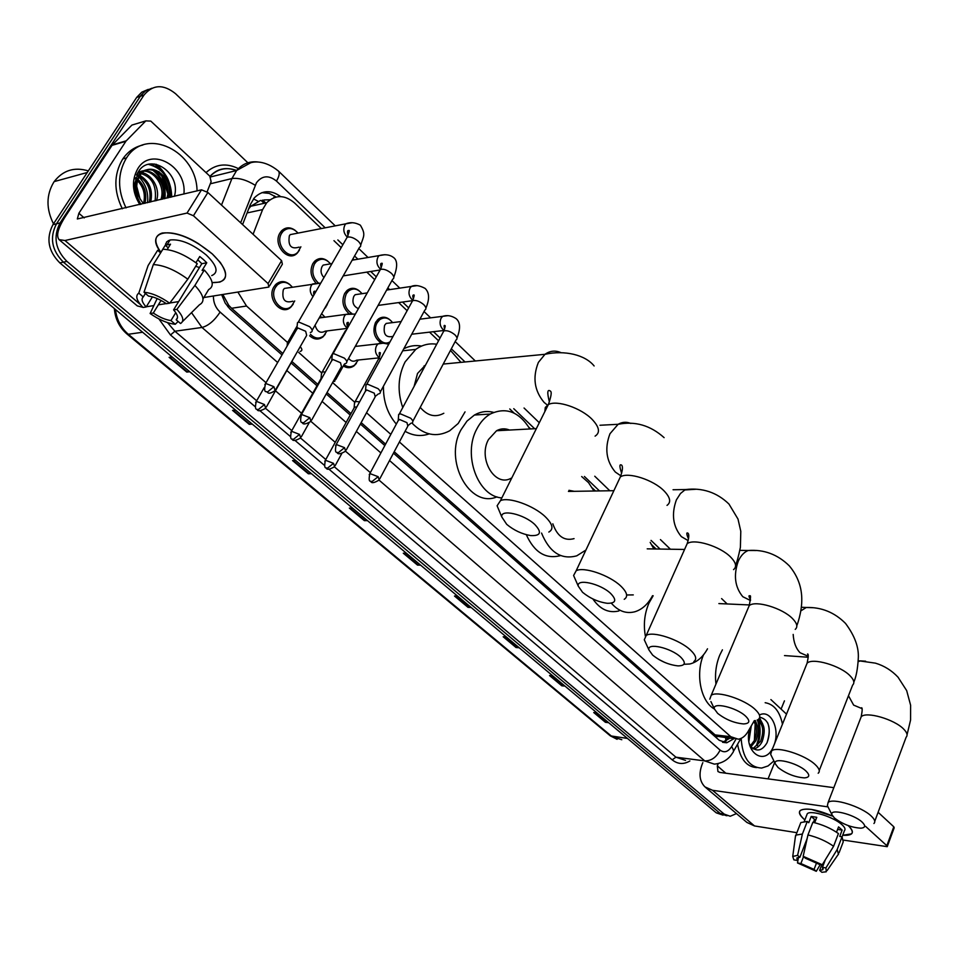 <?xml version="1.0" encoding="UTF-8"?>
<svg xmlns="http://www.w3.org/2000/svg" width="959" height="959" viewBox="0 0 959 959"><rect width="100%" height="100%" fill="white"/><g stroke="black" fill="none" stroke-linecap="round" stroke-linejoin="round"><path stroke-width="1.44" d="M356.364 363.389L353.991 365.882C350.574 368.256 347.002 368.292 343.298 365.99M325.257 334.235L322.967 336.885C318.544 340.097 314.084 339.726 309.601 335.746M293.214 304.147L291.009 306.952C281.67 316.626 266.278 298.633 273.962 286.813L275.82 284.403C280.268 280.627 284.943 280.663 289.834 284.547M389.738 342.387L386.873 343.646M380.831 342.747C374.034 337.628 372.284 330.819 375.604 322.332L378.314 319.083C382.03 316.434 385.818 316.614 389.678 319.611M348.477 313.102C342.747 307.431 341.488 300.862 344.713 293.382L347.026 290.505C350.91 287.496 354.95 287.58 359.134 290.769M315.487 282.473C310.632 276.552 309.769 270.246 312.874 263.557L314.792 261.112C318.832 257.683 323.123 257.671 327.678 261.052M299.4 250.227L297.398 252.96C288.311 263.15 272.248 244.701 280.064 232.821L281.55 230.843C285.734 226.971 290.289 226.839 295.24 230.424M260.285 200.551L250.79 206.245L248.729 208.738M394.197 451.749L715.114 734.906L717.104 736.308L734.067 738.718M222.836 294.473L228.71 305.286L231.587 308.271L282.833 353.487M292.219 361.771L317.777 384.319M327.043 392.507L350.982 413.617M361.159 422.607L385.59 444.149M399.4 441.979L730.782 736.704L738.31 739.209C742.11 738.598 745.335 736.08 747.984 731.633L754.301 720.665M237.868 292.063L246.535 306.029L287.256 342.243M298.669 352.397L321.397 372.619M332.593 382.569L354.482 402.037M366.53 412.754L390.828 434.367M321.313 228.578L294.521 202.924C284.571 194.605 275.293 194.557 266.686 202.757L262.61 209.589L253.08 234.284M656.064 548.992L651.796 544.904M595.467 490.984L592.362 488.011M530.627 428.925L528.865 427.234M514.108 413.113L509.756 408.954M438.539 340.781L429.524 332.15M407.119 310.704L398.644 302.588M374.681 279.656L366.806 272.116M354.003 259.865L352.936 258.846M341.2 247.614L333.96 240.673M156.305 164.289C166.243 172.776 171.373 183.672 171.721 196.967C171.373 183.672 166.243 172.776 156.305 164.289M758.233 719.454L758.449 720.101L758.233 719.454M758.677 720.82C760.966 729.116 760.511 737.411 757.346 745.706C760.511 737.411 760.966 729.116 758.677 720.82M736.476 813.592L730.219 816.265L724.177 814.083L66.938 261.399C55.274 249.592 52.985 236.765 60.057 222.944L144.03 95.013C152.972 84.428 163.474 83.996 175.557 93.706L247.866 162.778M784.45 700.837L781.094 709.085M726.275 815.641L720.221 813.472L63.378 262.131C51.726 250.371 49.424 237.592 56.497 223.807L140.973 95.313L145.408 90.997L151.882 88.228L145.408 90.997L140.973 95.313L56.497 223.807C49.424 237.592 51.726 250.371 63.378 262.131L720.221 813.472L727.018 815.761M150.923 163.989L152.829 165.439L150.923 163.989M158.882 171.565C164.876 179.381 167.921 188.144 168.017 197.842M754.793 720.605L754.985 721.276L754.793 720.605M393.454 453.163L719.25 740.3L726.73 742.781L733.935 738.706M221.673 294.665L225.149 303.008L229.788 308.882L282.006 354.938M291.404 363.221L316.973 385.758M326.252 393.933L350.203 415.043M360.392 424.022L384.835 445.563M280.663 196.595C271.013 189.666 262.227 190.086 254.327 197.866L250.359 204.519L242.579 224.574M261.855 192.639L269.155 193.394L276.084 197.015M729.799 738.226L722.547 742.302M756.351 745.587C759.6 737.063 759.996 728.576 757.514 720.161M170.414 191.476C168.628 180.112 163.402 170.966 154.747 164.037M161.556 175.365L167.765 193.215M723.074 815.15L716.289 812.86L59.818 262.874C48.19 251.138 45.9 238.395 52.949 224.658L136.705 97.362L141.752 92.184L148.201 89.415M311.447 473.686L308.354 473.782L292.555 460.572L295.636 460.44M252.301 424.13L249.244 424.334L232.558 410.38L235.602 410.14M189.786 371.756L186.777 372.08L169.12 357.299L172.105 356.94M471.181 607.515L468.004 607.335L454.482 596.03L457.659 596.174M519.239 647.769L516.05 647.529L503.175 636.764L506.364 636.992M565.007 686.117L561.806 685.805L549.543 675.556L552.732 675.843M608.641 722.678L605.441 722.319L593.741 712.525L596.942 712.873M367.489 520.641L364.36 520.641L349.376 508.102L352.504 508.078M420.665 565.187L417.513 565.103L403.283 553.199L406.436 553.271M420.078 564.695L417.513 565.103M366.925 520.162L364.36 520.641M608.006 722.139L605.441 722.319M564.371 685.589L561.806 685.805M518.615 647.253L516.05 647.529M470.569 606.999L468.004 607.335M189.295 371.337L186.777 372.08M251.785 423.698L249.244 424.334M310.908 473.231L308.354 473.782M848.271 825.699L849.266 826.646C854.817 832.927 852.623 835.804 842.697 835.277L851.568 833.851C853.282 832.028 852.191 829.319 848.271 825.699L848.271 825.699M804.877 819.885L803.762 818.95C796.222 811.386 798.799 808.221 811.47 809.432L832.688 816.121C816.684 809.372 805.884 807.502 800.297 810.487C798.427 812.381 799.59 815.198 803.762 818.95L804.877 819.885M770.892 699.579L786.512 714.143M702.827 762.645L702.312 763.891C698.572 773.637 699.459 781.297 704.949 786.883L712.501 790.288L828.001 806.891M705.476 787.327L746.929 822.45L754.505 825.951L796.881 832.688M843.884 840.168L887.231 846.677L886.835 845.694L893.8 826.79L894.184 827.797L887.327 846.425M865.569 826.37L886.835 845.694M878.108 812.285L893.8 826.79M833.839 787.663L719.897 772.427L717.943 771.539L717.308 765.845L718.219 763.652M768.075 778.864L774.656 762.501M825.327 859.779L822.462 867.308L822.75 869.753L819.633 870.376L821.803 864.694M816.589 862.824L814.059 869.405L800.885 863.544L803.558 856.627M836.524 832.208L838.55 826.886L842.134 830.086L839.736 836.404L842.038 836.763L843.225 841.882L839.089 852.791M806.639 815.366L807.274 813.759C810.583 809.732 833.982 817.08 842.026 824.752C844.903 827.389 845.694 829.367 844.435 830.686L842.11 836.835M814.682 822.714L816.78 817.296L811.206 816.457L808.773 822.726L807.286 821.431L802.383 834.042L797.6 855.356L799.878 857.298L807.154 838.526M800.13 824.356L800.837 822.546L807.286 821.431M812.86 822.283C822.558 824.632 831.093 828.384 838.43 833.563L833.599 846.27L822.271 864.766L818.794 864.167L805.452 858.245L803.174 856.303L807.957 834.929L812.86 822.283M795.323 837.255L795.946 835.085L802.383 834.042M807.957 834.929C817.667 837.327 826.226 841.115 833.599 846.27M798.475 857.346L797.504 862.956L800.885 863.544M814.059 869.405L816.289 871.299L820.317 864.431M816.289 871.299L797.504 862.956M798.415 857.358L797.217 860.439L793.836 859.851L792.745 856.447L797.6 855.356M803.174 856.303L822.271 864.766M797.217 860.439L796.893 857.909L799.878 857.298M822.462 867.308L825.927 867.919L837.219 849.446L842.038 836.763M837.219 849.446L838.454 854.493M825.927 867.919L826.274 871.779L821.863 872.294L819.633 870.376M813.4 822.402L814.551 819.418L815.929 819.489M837.591 829.391L842.134 830.086M811.206 816.457L814.551 819.418M755.177 723.949L754.361 740.444M765.162 702.707C773.973 704.206 779.739 711.35 782.46 724.153M753.031 748.547L760.583 741.367C764.263 730.926 763.124 723.817 757.142 720.017M753.63 748.967C757.202 748.236 760.043 745.766 762.177 741.547C765.989 729.739 764.383 722.535 757.334 719.933M750.429 745.754L754.265 740.648C757.346 733.084 757.178 726.73 753.786 721.564M751.077 746.641L755.836 740.827C759.156 732.34 758.689 725.639 754.421 720.724M748.895 741.331L751.281 725.915M748.655 738.406L750.094 727.953M749.303 743.633L751.568 747.205C757.274 752.048 762.441 750.549 767.068 742.686C771.492 728.109 769.046 719.61 759.732 717.176M760.283 714.599C771.563 709.756 780.458 730.494 773.769 745.622C765.654 768.027 742.71 752.24 749.746 728.564M749.674 745.155L752.036 749.926L749.59 744.855M773.901 760.955L768.075 765.941L761.662 768.063C749.315 767.428 742.482 757.526 741.151 738.37M756.735 767.596C746.677 766.924 740.288 759.132 737.567 744.232M756.483 723.542L755.356 720.521M762.765 724.093L759.54 717.895M761.206 721.815L759.264 718.435M767.116 742.578C769.693 735.493 769.897 728.96 767.763 722.99M862.189 822.163C853.834 814.047 828.864 808.125 832.04 814.91L834.462 818.027C842.769 824.249 851.616 827.629 860.99 828.18C865.402 827.725 865.797 825.711 862.189 822.163M828.085 807.022L827.389 805.656L828.096 802.515C832.604 797.564 861.542 806.567 871.24 816.061C874.74 819.358 875.627 821.839 873.925 823.493M715.953 684.103C714.767 673.817 716.061 664.096 719.837 654.949L722.415 649.818M710.907 701.556L714.455 709.037L717.644 713.352C725.591 719.562 734.234 723.086 743.573 723.925C749.746 723.613 750.453 721.048 745.682 716.229C736.392 707.239 711.662 701.64 714.455 709.037C700.885 701.784 695.227 674.273 703.474 654.889M806.004 771.072C797.193 762.537 772.307 756.771 775.328 763.867L778.097 767.524C786.236 773.745 795.011 777.198 804.397 777.881C809.612 777.473 810.151 775.208 806.004 771.072M771.551 756.136L770.664 754.337L771.683 750.837C776.838 745.91 805.188 754.829 815.294 764.683C819.334 768.519 820.293 771.372 818.183 773.242M645.359 636.045C643.309 624.465 644.508 613.472 648.967 603.079L653.163 595.743M707.514 648.799C702.875 657.167 696.965 662.225 689.809 663.988L683.911 664.299M664.527 662.333L658.653 659.372M709.792 699.195L711.206 695.299C717.068 690.456 744.699 699.315 755.212 709.516C759.912 713.999 760.955 717.296 758.317 719.394M650.178 542.362L653.87 548.956M626.635 594.976L633.288 594.904M652.528 595.707C648.02 604.158 642.146 609.504 634.894 611.758C626.131 614.012 618.279 611.147 611.339 603.175M618.951 610.943C608.785 613.4 600.082 609.397 592.854 598.943M680.746 657.191C670.964 647.745 646.474 642.278 648.955 649.962L652.635 655.093C660.343 661.254 668.819 664.851 678.049 665.894C685.349 665.75 686.248 662.849 680.746 657.191M645.707 642.866L644.28 639.761L646.21 635.445C652.815 630.77 679.631 639.581 690.528 650.118C696.03 655.393 697.133 659.217 693.848 661.566M574.261 491.32L568.963 490.325M581.681 476.539L588.55 482.641L593.981 491.008M552.816 523.794C557.239 536.297 564.312 541.248 574.057 538.634M585.913 550.058L576.767 555.824C561.267 559.984 549.531 552.408 541.547 533.072M560.607 555.573C545.851 559.481 534.415 552.516 526.299 534.69M610.643 593.453C600.358 583.552 576.203 578.193 578.265 586.141L582.533 592.278C590.001 598.356 598.236 602.036 607.275 603.295C615.894 603.403 617.021 600.13 610.643 593.453M575.388 579.56L573.602 575.496L576.167 570.761C583.552 566.361 609.409 575.136 620.701 585.985C627.162 592.242 628.337 596.678 624.225 599.303M509.493 430.04C505.093 428.229 500.79 428.457 496.558 430.735L488.479 439.534C477.762 458.558 494.928 487.544 511.027 478.265M501.833 497.913C477.858 496.606 462.418 454.662 476.923 428.769C480.363 422.176 484.81 417.261 490.265 414.036C505.956 406.712 519.155 411.687 529.847 428.961M496.966 496.858C469.778 508.69 443.406 460.608 461.111 429.632L467.009 421.073L474.429 415.031C480.603 411.555 486.992 410.668 493.597 412.382M534.738 524.441C523.95 514.084 500.226 508.785 501.773 516.937L506.724 524.357C513.916 530.315 521.876 534.055 530.627 535.578C540.756 536.045 542.135 532.329 534.738 524.441M499.327 511.087L497.11 505.777L500.466 500.658C508.606 496.618 533.42 505.405 545.084 516.541C552.696 523.998 553.942 529.164 548.836 532.053M425.604 364.935L417.525 373.459L414.096 386.417M402.756 407.575C397.206 391.38 397.985 376.156 405.106 361.903L415.738 349.412C422.224 344.784 429.212 343.07 436.693 344.245M450.478 350.407L460.979 362.358M465.043 411.879L458.198 423.47L449.687 430.783C436.417 437.784 423.818 435.182 411.902 422.991C413.473 422.116 413.065 420.522 410.668 418.208L400.371 413.808L398.656 414.468L398.524 416.254M403.811 348.752C409.505 345.827 415.439 344.94 421.588 346.067M420.234 407.347C427.414 415.846 435.278 417.824 443.813 413.269M429.152 433.888C421.073 436.693 413.053 435.83 405.082 431.298M396.331 424.082C387.508 413.832 383.216 401.198 383.444 386.189M393.01 336.405L392.806 336.429C385.734 337.868 383.013 334.14 384.619 325.281L386.177 323.423L391.068 322.811M390.085 341.752C381.706 347.59 371.265 332.305 377.187 322.715L379.728 319.659C384.367 316.65 388.647 317.633 392.567 322.62M379.788 478.841L407.851 426.096L406.94 422.643L399.495 419.467L398.057 420.857M358.402 308.642C353.332 306.329 351.809 302.229 353.811 296.331L355.154 294.689L360.44 293.91M351.953 313.569C344.928 308.798 343.046 302.205 346.307 293.766L348.489 291.057C353.248 287.676 357.755 288.551 361.999 293.682M379.356 393.717C381.035 392.83 380.603 391.14 378.062 388.659L367.621 384.211L366.014 384.847L365.847 386.765M346.271 449.951L375.209 396.81L374.262 393.166L366.722 389.953L365.319 391.404M323.95 277.571C320.881 274.238 320.258 270.558 322.08 266.518L323.183 265.092L328.865 264.133M318.184 282.809C312.598 277.343 311.363 271.049 314.48 263.929L316.278 261.627C321.157 257.827 325.892 258.57 330.495 263.857M344.904 363.689L345.731 363.509C347.542 362.586 347.098 360.8 344.389 358.151L333.792 353.655L332.305 354.255L332.114 356.316M311.651 420.102L341.5 366.59L340.517 362.73L332.869 359.469L331.526 360.98M299.148 247.11C291.128 249.58 287.856 245.804 289.354 235.77L290.229 234.619L296.319 233.433M300.874 246.787L297.949 252.073C289.426 261.651 274.358 244.329 281.682 233.181L283.085 231.311C288.048 227.079 293.022 227.679 298.021 233.097M310.332 332.449L311.004 332.305C312.946 331.358 312.478 329.464 309.601 326.635L298.86 322.08L297.482 322.656L297.254 324.849M275.88 389.27L306.688 335.362L305.657 331.275L297.901 327.978L296.607 329.536M359.613 401.821L355.226 401.485L354.458 403.643M355.897 345.264L356.64 346.283M358.27 360.021L354.662 365.043C351.198 367.417 347.649 367.309 344.017 364.708M356.772 407.012L354.602 407.024L353.943 408.21M379.129 357.851L356.58 360.2C353.691 362.022 351.03 361.399 348.62 358.342M367.8 410.404L368.604 408.942M320.354 316.902L323.279 317.417M325.341 371.984L322.248 371.96L321.421 374.25M321.96 314.084L325.005 317.189M326.971 330.939L323.591 336.034C319.119 339.21 314.732 338.635 310.428 334.295M322.272 377.462L320.845 378.853M346.678 328.457L325.221 331.155C320.63 333.636 317.309 331.862 315.271 325.82M333.924 381.478L334.763 381.298L335.075 378.11M292.903 301.186C284.895 303.512 281.682 299.723 283.277 289.858L284.355 288.455L290.589 287.472M289.822 341.332L287.52 341.895L287.316 343.909M294.713 300.922L291.572 306.089C282.821 315.175 268.376 298.285 275.581 287.197L277.331 284.931C282.521 280.843 287.532 281.598 292.375 287.197M300.083 351.354L300.79 351.198C302.397 350.479 302.205 348.968 300.215 346.678M266.374 407.024L297.05 352.217M212.263 253.895L220.306 262.466C229.405 276.216 226.684 282.917 212.131 282.581L219.743 282.126C229.561 277.906 227.067 268.496 212.263 253.895L198.693 243.826C169.527 225.221 144.401 231.67 160.872 252.301C153.74 242.052 154.207 235.626 162.275 233.013C176.84 231.634 193.514 238.587 212.263 253.895M126.264 140.817L112.455 144.833L126.264 140.817L145.828 120.882L150.803 121.11L209.793 176.132L211.124 181.671L207.096 191.824M125.845 141.333L112.035 145.348L65.308 216.578C58.043 228.026 55.958 235.71 59.05 239.618L64.96 240.517L187.029 213.066L201.51 189.822L77.331 218.976L78.878 213.27L125.833 141.357M112.455 144.833L131.934 125.066L145.828 120.882M59.386 239.894L137.305 305.921L142.855 307.324M146.271 306.796L153.848 305.573M158.331 304.854L166.231 303.583M169.827 303.008L178.662 301.582M203.823 297.53L268.892 287.053L268.076 283.564L281.598 260.656L282.354 264.193L269.635 285.782M201.51 189.822L207.887 192.495L193.442 215.751L268.076 283.564M193.442 215.751L187.029 213.066M207.887 192.495L281.598 260.656M165.595 243.874L165.991 244.917M197.77 259.757L201.81 263.701L173.591 309.877C177.691 314.588 178.554 317.897 176.192 319.791L177.487 317.669M175.773 312.646L170.942 320.57C165.535 319.827 159.662 317.309 153.296 313.03L161.052 300.431M199.46 267.525L195.684 266.314M195.924 262.766L199.748 256.521L203.5 259.613L206.76 262.778L202.097 270.426L204.291 270.03C213.138 279.788 214.588 286.297 208.642 289.582L203.008 298.884M165.428 245.168L166.65 241.848L170.067 239.978C180.604 238.935 192.675 243.958 206.293 255.034C217.094 265.643 218.916 272.488 211.735 275.581M167.178 249.556L170.522 244.173L165.272 245.252L160.537 252.84L157.648 250.299L148.094 265.571L138.791 293.142L143.251 296.942L145.42 293.466M168.916 241.824L168.364 240.577M162.886 249.244C173.243 249.676 184.703 254.519 197.254 263.761L187.808 279.189L169.695 303.188L166.41 303.715C159.925 299.328 153.931 296.787 148.465 296.067L144.006 292.243L153.32 264.576L162.886 249.244M153.32 264.576C163.677 265.092 175.173 269.958 187.808 279.189M157.156 298.549L150.119 313.521L153.296 313.03M170.942 320.57L175.269 324.274L178.134 321.445M175.269 324.274C167.657 323.483 159.266 319.91 150.119 313.521M152.421 296.846L146.164 306.976L142.999 307.479C136.514 300.587 135.111 295.816 138.791 293.142M144.006 292.243C151.738 292.951 160.297 296.595 169.695 303.188M146.164 306.976C141.992 302.301 141.033 298.956 143.251 296.942M173.591 309.877L176.876 309.373L194.905 285.434L204.291 270.03M194.905 285.434C203.847 295.132 205.358 301.582 199.46 304.77L182.474 321.601M176.876 309.373C183.253 316.338 184.464 321.061 180.544 323.507L176.192 319.791M201.81 263.701L206.76 262.778M165.272 245.252L168.233 247.866M53.488 223.831C46.068 208.882 46.164 194.989 53.788 182.174L54.184 181.599C62.97 170.294 74.358 166.722 88.324 170.894M162.275 176.564L167.741 193.586M126.049 207.899C117.382 190.074 117.442 173.567 126.228 158.367L126.552 157.887C146.116 126.085 196.835 151.27 197.039 190.901M122.32 208.786C113.665 191.021 113.725 174.562 122.5 159.41L122.824 158.918C127.919 151.546 134.584 146.919 142.831 145.037M166.854 198.129C173.735 178.566 148.381 159.638 138.623 175.677L138.204 176.336M143.514 203.572C136.034 194.653 134.728 185.447 139.606 175.977L140.446 174.79C150.575 159.518 175.101 178.554 168.34 197.77M160.932 199.544C166.422 183.828 149.916 165.667 137.808 172.608M162.407 199.196C168.328 182.282 149.125 163.545 137.317 173.471M155.058 200.946C157.096 184.847 151.318 175.461 137.712 172.764M156.521 200.599C161.208 187.137 149.424 170.75 137.904 172.452M149.244 202.349C151.654 191.105 148.369 182.426 139.403 176.312M138.516 175.845L136.538 175.041M150.695 202.001C153.116 190.206 149.532 181.359 139.954 175.461M139.762 175.377L136.873 174.346M143.526 203.572C145.648 194.701 143.634 187.077 137.485 180.676M136.897 180.136L135.243 178.818M144.917 203.38C147.183 193.862 144.857 185.866 137.904 179.393M137.401 178.985L135.555 177.715M138.564 196.08L136.813 189.522M135.567 187.029L134.428 185.243M140.122 199.16L136.646 186.094M135.746 184.727L134.512 183.181M139.858 204.591C132.126 192.196 131.407 180.268 137.736 168.808C151.054 145.996 187.245 166.494 183.9 194.042M174.406 196.319C181.443 172.848 150.048 152.229 138.468 171.589L134.428 184.775C134.452 191.8 136.526 198.177 140.649 203.907M140.985 204.315C134.344 193.274 133.852 183.744 139.546 175.725L140.446 174.79M147.494 202.757C148.633 192.723 145.804 184.152 138.983 177.031M138.228 176.3L136.897 175.161M164.936 198.585C166.135 187.089 162.515 177.703 154.075 170.414M170.858 197.17C171.445 179.393 164.313 168.412 149.46 164.205M164.205 198.765C165.404 186.813 161.508 177.223 152.517 169.995M170.115 197.35C170.69 179.513 163.521 168.532 148.609 164.385M253.5 198.873L258.115 201.294M270.006 199.76L264.001 199.94M716.373 737.759L717.104 736.308M725.591 737.747L725.975 741.223M227.774 306.712L228.71 305.286M273.783 197.722L274.574 195.948M715.114 734.906L730.782 736.704M231.587 308.271L246.535 306.029M247.098 212.934L262.61 209.589M325.197 227.822L276.468 181.071C268.76 174.91 262.083 175.485 256.437 182.785L240.649 222.788M221.505 205.082L231.922 178.554L236.621 170.498C242.639 163.581 250.047 160.788 258.846 162.107M210.273 183.804L231.922 178.554C238.707 177.679 246.475 179.908 255.226 185.267M689.881 760.966C683.671 764.647 677.773 764.275 672.175 759.84L328.841 469.083M324.562 465.463L294.869 440.313M290.517 436.621L259.781 410.596M255.358 406.844L170.498 334.979L158.906 318.951M206.017 172.62C215.523 164.049 226.312 162.706 238.359 168.592M724.177 814.083L716.289 812.86M143.982 95.085L136.657 97.434M60.057 222.944L52.949 224.658M66.938 261.399L59.818 262.874M389.534 460.512L720.101 750.118C724.273 753.103 728.097 751.952 731.609 746.653C733.731 749.602 734.007 751.772 732.424 753.139C731.082 755.56 725.903 763.04 714.335 764.131L704.745 760.907L675.927 757.19L685.541 760.403M236.657 170.45C226.42 166.794 217.537 168.772 210.033 176.384M266.039 382.689L201.977 327.463L174.898 331.239L256.664 400.754M213.389 295.995C213.366 302.517 215.607 307.887 220.114 312.095C214.432 320.666 208.391 325.784 201.977 327.463L191.512 312.646M167.537 322.632L174.898 331.239L170.498 334.979M720.101 750.118C716.409 757.37 711.29 760.966 704.745 760.907L379.069 480.135M370.354 472.619L345.552 451.245M335.23 442.339L310.932 421.397M301.522 413.281L275.581 390.912M265.595 408.342L291.788 430.615M300.587 438.083L325.808 459.529M334.463 466.889L675.927 757.19L672.175 759.84M731.609 746.653L735.925 739.197M660.068 549.051L651.065 540.408M599.471 490.924L584.415 476.479M534.619 428.709L513.748 408.69M465.043 361.975L451.329 348.812M440.049 337.988L433.48 331.694M408.666 307.887L402.576 302.049M389.63 289.618L387.844 287.916M376.276 276.815L370.713 271.481M357.911 259.206L354.566 255.993M342.842 244.749L337.856 239.954M220.114 312.095L277.654 362.502M287.089 370.761L312.766 393.262M322.08 401.413L346.115 422.475M356.352 431.442L380.891 452.936M278.206 170.822L278.47 171.074C279.908 172.98 279.249 176.312 276.468 181.071M265.751 202.96L262.682 200.059M627.45 738.43L610.308 735.841L126.936 333.972L128.314 334.271L611.962 736.548L621.804 739.725M115.44 309.469C116.674 319.635 120.966 327.906 128.314 334.271L142.627 332.246M404.063 553.211L418.184 565.043M455.261 596.066L468.687 607.299M503.954 636.812L516.733 647.505M550.322 675.615L562.489 685.805M594.532 712.609L606.124 722.319M350.143 508.102L365.043 520.569M293.31 460.536L309.026 473.686M233.301 410.32L249.915 424.226M169.851 357.216L187.437 371.936M712.501 790.288L754.505 825.951M717.308 765.845L725.819 773.218M874.764 821.276L906.123 737.231C907.897 735.301 907.118 732.616 903.774 729.188C894.483 719.286 865.917 711.063 861.17 716.805L860.151 719.442M848.475 695.743L853.642 705.117L861.062 708.221M865.617 661.195L860.379 660.871L858.185 661.686M819.262 770.497L852.623 685.11C854.829 682.928 854.001 679.847 850.13 675.867C840.48 665.606 812.513 657.454 807.094 663.184L805.788 666.421M793.177 634.414C793.656 642.362 795.958 648.476 800.082 652.731L807.993 656.196M812.764 607.718L806.279 607.479L800.861 610.859M795.251 629.368C797.984 626.91 797.121 623.35 792.625 618.699C782.604 608.102 755.356 599.974 749.219 605.62L747.541 609.588M756.279 550.538L748.188 550.49C743.992 552.192 740.66 555.824 738.178 561.387C733.383 575.352 734.918 587.124 742.793 596.702L750.477 600.526M733.551 569.61C736.968 566.841 736.056 562.717 730.818 557.251C720.425 546.33 694.028 538.203 687.147 543.693L684.99 548.524M695.766 489.27L684.858 489.953L680.446 493.537L676.395 499.867C671.264 514.156 672.906 526.419 681.358 536.632L688.13 540.588M667.02 505.381C671.276 502.276 670.329 497.493 664.191 491.02C653.463 479.8 628.013 471.648 620.377 476.875L617.608 482.737M630.83 423.47C626.503 421.648 622.259 421.924 618.111 424.298L609.984 433.72C604.446 448.356 606.232 461.135 615.33 472.056L620.797 475.784M595.095 436.141C600.382 432.701 599.411 427.139 592.183 419.431C581.118 407.935 556.747 399.735 548.344 404.578L545.287 407.467L544.832 411.627M560.979 352.648C555.393 350.179 550.058 350.73 544.988 354.303L538.383 362.394C532.413 377.39 534.331 390.745 544.149 402.456L547.433 405.106M370.725 481.298C371.361 483.48 374.178 483.036 379.177 479.991L378.158 476.683L369.85 473.566L369.215 474.669M378.158 476.683L371.924 481.634L370.606 481.19C368.999 481.562 368.747 479.021 369.85 473.566L398.716 419.634M444.137 330.268L443.034 329.512C439.953 326.264 439.306 322.512 441.056 318.256L442.626 316.338L447.541 315.715M412.826 421.289L456.016 339.989C457.623 338.995 457.287 337.292 455.01 334.919L454.686 334.619C450.562 331.382 446.93 330.16 443.813 330.963L442.794 332.845M337.065 452.408C337.676 454.59 340.529 454.17 345.612 451.162L344.545 447.661L336.237 444.497L335.554 445.659M344.545 447.661L338.251 452.732L336.945 452.312C335.254 452.636 335.015 450.023 336.237 444.497L366.038 390.097M412.861 300.203L412.034 299.592C408.858 296.247 408.186 292.435 409.996 288.144L411.339 286.429L416.721 285.674M380.339 391.919L424.849 310.081C426.575 309.05 426.228 307.252 423.806 304.71L423.47 304.399C419.371 301.15 415.75 299.915 412.622 300.67L411.519 302.672M302.289 422.571C302.876 424.741 305.753 424.346 310.932 421.385L309.817 417.68L301.51 414.456L300.778 415.691M309.817 417.68L303.464 422.859L302.181 422.475C300.395 422.739 300.167 420.066 301.51 414.456L332.305 359.589M380.579 269.143L380.052 268.736C376.791 265.295 376.084 261.411 377.954 257.072L379.069 255.609L384.931 254.686M346.798 361.603L392.687 279.225C394.545 278.158 394.185 276.264 391.608 273.555L391.272 273.231C387.196 269.97 383.576 268.7 380.435 269.419L379.249 271.529M266.362 391.74C268.16 391.668 267.189 395.707 275.101 390.625L273.926 386.693L265.631 383.408L264.828 384.715M273.926 386.693L267.501 392.003L266.242 391.644C264.36 391.835 264.157 389.09 265.631 383.408L297.446 328.086M347.266 237.065L347.062 236.897C343.682 233.349 342.962 229.381 344.892 225.017L345.767 223.819L352.157 222.728M312.154 330.292L359.481 247.374C361.483 246.271 361.111 244.269 358.378 241.38L358.019 241.045C353.967 237.772 350.371 236.477 347.218 237.161L345.935 239.378M333.516 463.329L327.403 468.244L326.18 467.848C326.683 470.042 329.5 469.646 334.631 466.673L333.516 463.329L325.413 460.236L324.789 461.303M379.273 357.527L378.529 357.012C375.365 353.799 374.681 350.059 376.491 345.779L378.086 343.861L383.312 343.202M380.903 358.498L378.709 358.714L377.738 360.464M299.544 434.403L293.37 439.414L292.159 439.054C292.639 441.236 295.48 440.864 300.706 437.927L299.544 434.403L291.44 431.25L290.757 432.377M346.978 327.846L346.523 327.51C343.25 324.202 342.543 320.402 344.413 316.074L345.767 314.396L351.474 313.569M322.248 371.96L345.432 330.711M257.12 409.397C257.635 411.519 260.488 411.147 265.667 408.258L264.456 404.518L256.341 401.318L255.621 402.504M264.456 404.518L258.211 409.661L257.024 409.313C255.238 409.601 255.01 406.928 256.341 401.318L264.264 387.532M325.545 307.815L326.456 305.226M312.982 296.619C310.033 293.178 309.481 289.45 311.327 285.434L312.418 284.02L318.64 283.013M64.96 240.517L140.386 304.542M78.878 213.27L84.236 217.909M151.498 163.941L154.003 165.907M163.402 177.655L167.789 190.11M726.035 740.911L727.737 737.986M250.79 206.245L266.686 202.757M144.03 95.013L136.705 97.362M335.254 225.868L278.47 171.074C264.324 159.482 253.26 161.963 250.719 162.742L236.621 170.498L210.489 176.959M236.358 170.558C225.845 166.698 217.058 168.628 210.009 176.36M733.419 751.412L740.887 738.49M727.15 603.954L721.612 598.608M670.425 549.219L660.439 539.593M609.816 490.756L594.76 476.227M539.306 422.727L524.058 408.019M475.316 360.98L455.177 341.56M430.603 317.849L424.058 311.531M399.795 288.132L391.943 280.555M368.028 257.48L358.798 248.573M264.145 203.32L261.016 200.359M722.583 742.302L726.73 742.781M126.936 333.972C119.384 327.403 115.188 318.939 114.349 308.558M617.116 739.317L610.308 735.841M822.75 869.753L823.134 868.746M804.277 821.419L807.274 813.759M795.946 835.085L800.837 822.546M792.745 856.447L795.55 835.529M827.161 870.484L837.914 854.877M858.233 660.715L875.435 663.149C884.174 665.762 891.714 670.449 898.044 677.21L906.675 690.6L910.606 705.189L910.571 720.041L907.058 734.738M828.096 802.515L861.17 716.805C862.405 710.583 862.501 707.574 861.482 707.79L861.997 709.073M832.04 814.91L827.389 805.656M784.498 655.584L808.245 657.239M801.364 607.263L806.279 607.479C821.467 607.071 834.546 612.381 845.526 623.422C854.769 635.805 859.024 647.469 858.281 658.413C857.694 668.914 856.207 676.79 853.834 682.053M771.683 750.837L807.094 663.184C808.437 657.035 808.605 653.966 807.586 653.966L808.233 656.412M775.328 763.867L770.664 754.337M718.878 603.583L749.459 604.949M739.88 550.358L748.188 550.49C763.951 549.303 777.653 554.422 789.305 565.846C797.816 576.059 801.976 587.555 801.772 600.334C801.736 612.849 796.845 625.987 796.797 625.616M750.537 599.854C748.715 596.402 748.511 595.107 749.914 595.971C750.909 594.844 750.681 598.068 749.219 605.62L711.206 695.299M647.217 548.848L684.57 549.459M673.05 489.749L685.649 489.546C702.479 487.544 716.924 492.387 728.984 504.074L738.01 519.083L740.792 531.286L740.396 547.325C738.358 557.047 736.752 562.933 735.553 564.995M648.955 649.962L644.28 639.761M688.502 538.946C686.392 533.971 686.26 532.077 688.106 533.264C689.257 534.738 688.934 538.215 687.147 543.693L646.21 635.445M568.435 491.416L613.868 490.696M578.265 586.141L573.602 575.496M621.636 473.195C619.322 466.362 619.346 463.712 621.732 465.223C623.014 466.841 622.559 470.725 620.377 476.875L576.167 570.761M496.558 430.735L536.369 428.625M599.974 425.257L618.111 424.298C635.062 420.905 650.394 425.352 664.107 437.64M490.265 414.036L474.429 415.031M501.773 516.937L497.11 505.777M549.399 401.989C547.014 392.591 547.325 388.946 550.334 391.068C551.928 391.763 551.269 396.271 548.344 404.578L500.466 500.658M424.058 365.906L425.137 365.799M443.226 364.06L544.988 354.303C564.839 349.891 585.338 354.926 594.124 365.966M415.738 349.412L402.696 350.814M456.999 338.083C460.716 328.505 460.368 321.984 455.969 318.544C451.485 315.631 447.038 314.9 442.626 316.338L419.886 319.191M386.177 323.423L401.174 321.541M379.728 319.659L377.331 319.97M444.616 329.081C443.849 326.06 443.945 324.897 444.88 325.604C445.551 325.341 445.192 327.127 443.813 330.963L399.292 414.036M398.261 419.934L398.656 414.468M411.711 334.223L444.053 330.459M408.534 425.173L410.991 423.207M425.916 308.043C429.704 299.088 429.428 292.531 425.089 288.383C419.515 285.422 414.935 284.775 411.339 286.429L386.645 290.062M355.154 294.689L367.237 292.915M348.489 291.057L346.115 291.416M378.098 305.418L412.622 300.658L366.686 384.415M365.559 390.397L366.014 384.847M412.622 300.67C414.168 296.499 414.576 294.593 413.844 294.964C412.586 294.869 412.454 296.175 413.425 298.896M375.94 395.839L378.373 393.933M393.837 277.055C397.757 266.722 397.553 260.117 393.226 257.276C389.582 254.614 384.871 254.063 379.069 255.609L352.181 260.177M323.183 265.092L331.994 263.605M316.278 261.627L313.941 262.023M381.25 267.729C380.279 264.504 380.483 263.03 381.85 263.305C382.653 262.778 382.185 264.816 380.435 269.419L333.025 353.823M331.79 359.901L332.305 354.255M343.202 275.892L379.572 270.066M360.728 245.072C363.701 235.866 365.954 234.607 360.344 225.161C355.226 222.392 350.371 221.949 345.767 223.819L290.229 234.619M283.085 231.311L280.771 231.778M348.033 235.542C347.098 231.706 347.374 230.04 348.86 230.556C349.747 229.836 349.196 232.03 347.218 237.161L298.237 322.224M296.906 328.386L297.482 322.656M355.25 346.439L378.086 343.861C380.004 342.807 383.54 342.962 388.683 344.305M379.728 356.4C378.925 353.2 379.009 351.965 379.992 352.696C380.771 352.241 380.351 354.243 378.709 358.714L355.226 401.485M354.159 407.299L354.602 401.881M326.18 467.848C324.538 468.172 324.286 465.642 325.413 460.236L354.602 407.024M335.23 465.559L341.764 453.583M319.791 317.897L345.767 314.396L355.357 314.049M321.085 377.87L321.589 372.368M292.159 439.054C290.457 439.39 290.217 436.789 291.44 431.25L321.553 377.594M346.475 328.865C348.297 323.962 348.788 321.828 347.949 322.452C346.631 322.332 346.487 323.71 347.518 326.623M344.341 364.12L335.734 379.548M301.354 436.753L308.99 423.075M326.635 305.825L328.146 302.277M284.355 288.455L320.774 283.085M297.146 325.976L288.215 341.5M287.101 346.079L287.52 341.895M277.331 284.931L275.005 285.314M315.151 292.843L314.9 291.188C313.677 290.961 313.341 292.243 313.893 295.036M167.238 244.521L170.067 239.978M87.269 172.5L54.184 181.599M126.552 157.887L122.824 158.918M139.894 175.341L138.623 175.677"/></g></svg>
